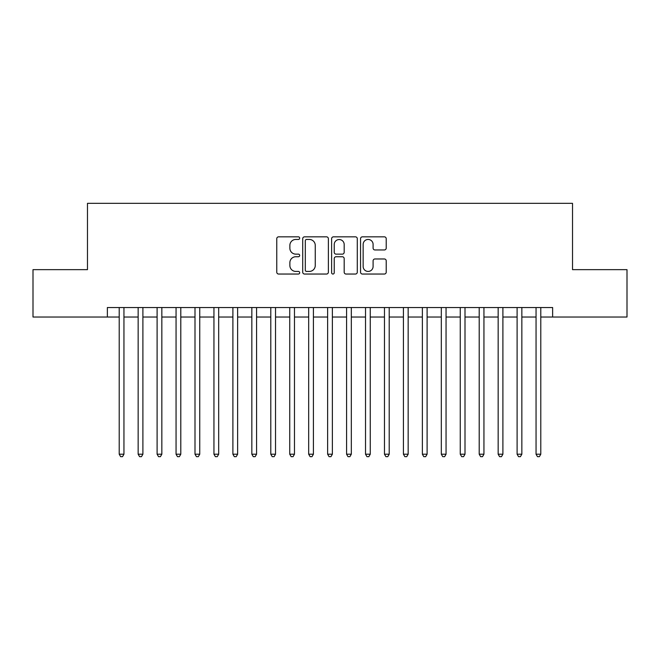 <?xml version="1.0" encoding="UTF-8"?>
<svg xmlns="http://www.w3.org/2000/svg" width="660" height="660" viewBox="0 0 660 660"><rect width="100%" height="100%" fill="white"/><g stroke="black" fill="none" stroke-linecap="round" stroke-linejoin="round"><path stroke-width="0.99" d="M299.681 238.144A1.303 1.303 0 0 0 298.386 236.841L278.619 236.841A1.856 1.856 0 0 0 276.763 238.705L276.763 272.184A1.856 1.856 0 0 0 278.619 274.04L298.386 274.04A1.303 1.303 0 0 0 299.681 272.737A1.303 1.303 0 0 0 298.386 271.433L295.828 271.433A5.948 5.948 0 0 1 289.872 265.485L289.872 262.697A5.948 5.948 0 0 1 295.828 256.74L298.386 256.74A1.303 1.303 0 0 0 299.681 255.445A1.303 1.303 0 0 0 298.386 254.141L295.828 254.141A5.948 5.948 0 0 1 289.872 248.185L289.872 245.396A5.948 5.948 0 0 1 295.828 239.448L298.386 239.448A1.303 1.303 0 0 0 299.681 238.144M384.351 249.959A1.856 1.856 0 0 0 386.215 248.094L386.215 238.705A1.856 1.856 0 0 0 384.351 236.841L362.406 236.841A1.856 1.856 0 0 0 360.55 238.705L360.55 272.184A1.856 1.856 0 0 0 362.406 274.04L384.351 274.04A1.856 1.856 0 0 0 386.215 272.184L386.215 260.832A1.856 1.856 0 0 0 384.351 258.976L374.962 258.976A1.856 1.856 0 0 0 373.098 260.832L373.098 266.459A4.975 4.975 0 0 1 368.123 271.433A4.975 4.975 0 0 1 363.149 266.459L363.149 244.423A4.975 4.975 0 0 1 368.123 239.448A4.975 4.975 0 0 1 373.098 244.423L373.098 248.094A1.856 1.856 0 0 0 374.962 249.959L384.351 249.959M107.365 317.023L33 317.023L33 269.651L87.475 269.651L87.475 203.338L572.525 203.338L572.525 269.651L627 269.651L627 317.023L552.635 317.023L552.635 307.543L107.365 307.543L107.365 317.023L119.212 317.023M328.375 238.705A1.856 1.856 0 0 0 326.51 236.841L304.565 236.841A1.856 1.856 0 0 0 302.709 238.705L302.709 272.184A1.856 1.856 0 0 0 304.565 274.04L326.51 274.04A1.856 1.856 0 0 0 328.375 272.184L328.375 238.705M333.49 236.841L355.435 236.841A1.856 1.856 0 0 1 357.291 238.705L357.291 272.184A1.856 1.856 0 0 1 355.435 274.04L346.038 274.04A1.856 1.856 0 0 1 344.182 272.184L344.182 258.604A1.856 1.856 0 0 0 342.317 256.74L336.088 256.74A1.856 1.856 0 0 0 334.232 258.604L334.232 272.737A1.303 1.303 0 0 1 332.929 274.04A1.303 1.303 0 0 1 331.625 272.737L331.625 238.705A1.856 1.856 0 0 1 333.49 236.841M123.948 317.023L138.155 317.023M142.898 317.023L157.105 317.023M161.84 317.023L176.055 317.023M180.79 317.023L194.997 317.023M199.741 317.023L213.947 317.023M218.683 317.023L232.898 317.023M237.633 317.023L251.839 317.023M256.575 317.023L270.79 317.023M275.525 317.023L289.74 317.023M294.475 317.023L308.682 317.023M313.417 317.023L327.632 317.023M332.368 317.023L346.582 317.023M351.318 317.023L365.524 317.023M370.26 317.023L384.475 317.023M389.21 317.023L403.425 317.023M408.161 317.023L422.367 317.023M427.103 317.023L441.317 317.023M446.053 317.023L460.259 317.023M465.003 317.023L479.209 317.023M483.945 317.023L498.16 317.023M502.895 317.023L517.102 317.023M521.845 317.023L536.052 317.023M540.788 317.023L552.635 317.023M306.611 239.448A1.303 1.303 0 0 0 305.308 240.751L305.308 270.138A1.303 1.303 0 0 0 306.611 271.433L309.309 271.433A5.948 5.948 0 0 0 315.257 265.485L315.257 245.396A5.948 5.948 0 0 0 309.309 239.448L306.611 239.448M344.182 244.513A4.975 4.975 0 0 0 339.207 239.539A4.975 4.975 0 0 0 334.232 244.513L334.232 252.277A1.856 1.856 0 0 0 336.088 254.141L342.317 254.141A1.856 1.856 0 0 0 344.182 252.277L344.182 244.513M123.948 307.543L123.948 454.204L119.212 454.204L119.212 307.543M123.948 454.204L122.529 456.662L120.631 456.662L119.212 454.204M142.898 307.543L142.898 454.204L138.155 454.204L138.155 307.543M142.898 454.204L141.471 456.662L139.582 456.662L138.155 454.204M161.84 307.543L161.84 454.204L157.105 454.204L157.105 307.543M161.84 454.204L160.421 456.662L158.524 456.662L157.105 454.204M180.79 307.543L180.79 454.204L176.055 454.204L176.055 307.543M180.79 454.204L179.371 456.662L177.474 456.662L176.055 454.204M199.741 307.543L199.741 454.204L194.997 454.204L194.997 307.543M199.741 454.204L198.313 456.662L196.424 456.662L194.997 454.204M218.683 307.543L218.683 454.204L213.947 454.204L213.947 307.543M218.683 454.204L217.264 456.662L215.366 456.662L213.947 454.204M237.633 307.543L237.633 454.204L232.898 454.204L232.898 307.543M237.633 454.204L236.214 456.662L234.316 456.662L232.898 454.204M256.575 307.543L256.575 454.204L251.839 454.204L251.839 307.543M256.575 454.204L255.156 456.662L253.267 456.662L251.839 454.204M275.525 307.543L275.525 454.204L270.79 454.204L270.79 307.543M275.525 454.204L274.106 456.662L272.209 456.662L270.79 454.204M294.475 307.543L294.475 454.204L289.74 454.204L289.74 307.543M294.475 454.204L293.057 456.662L291.159 456.662L289.74 454.204M313.417 307.543L313.417 454.204L308.682 454.204L308.682 307.543M313.417 454.204L311.998 456.662L310.109 456.662L308.682 454.204M332.368 307.543L332.368 454.204L327.632 454.204L327.632 307.543M332.368 454.204L330.949 456.662L329.051 456.662L327.632 454.204M351.318 307.543L351.318 454.204L346.582 454.204L346.582 307.543M351.318 454.204L349.891 456.662L348.001 456.662L346.582 454.204M370.26 307.543L370.26 454.204L365.524 454.204L365.524 307.543M370.26 454.204L368.841 456.662L366.943 456.662L365.524 454.204M389.21 307.543L389.21 454.204L384.475 454.204L384.475 307.543M389.21 454.204L387.791 456.662L385.894 456.662L384.475 454.204M408.161 307.543L408.161 454.204L403.425 454.204L403.425 307.543M408.161 454.204L406.733 456.662L404.844 456.662L403.425 454.204M427.103 307.543L427.103 454.204L422.367 454.204L422.367 307.543M427.103 454.204L425.683 456.662L423.786 456.662L422.367 454.204M446.053 307.543L446.053 454.204L441.317 454.204L441.317 307.543M446.053 454.204L444.634 456.662L442.736 456.662L441.317 454.204M465.003 307.543L465.003 454.204L460.259 454.204L460.259 307.543M465.003 454.204L463.576 456.662L461.686 456.662L460.259 454.204M483.945 307.543L483.945 454.204L479.209 454.204L479.209 307.543M483.945 454.204L482.526 456.662L480.629 456.662L479.209 454.204M502.895 307.543L502.895 454.204L498.16 454.204L498.16 307.543M502.895 454.204L501.476 456.662L499.579 456.662L498.16 454.204M521.845 307.543L521.845 454.204L517.102 454.204L517.102 307.543M521.845 454.204L520.418 456.662L518.529 456.662L517.102 454.204M540.788 307.543L540.788 454.204L536.052 454.204L536.052 307.543M540.788 454.204L539.368 456.662L537.471 456.662L536.052 454.204"/></g></svg>
